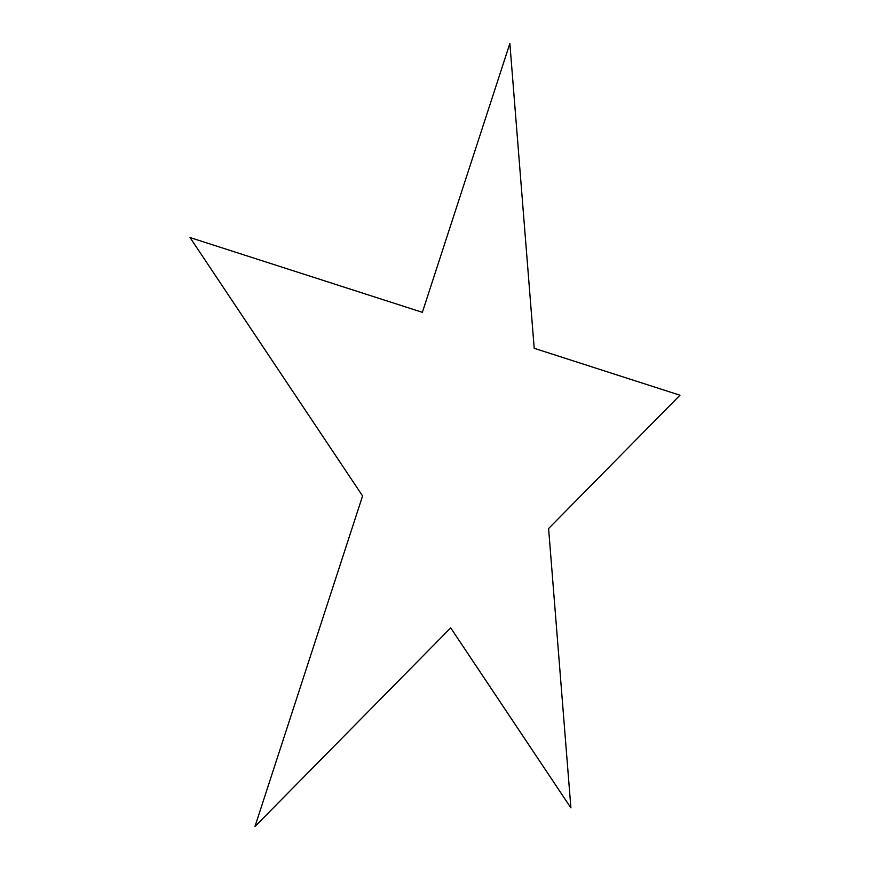 <?xml version="1.0" encoding="UTF-8"?>
<svg xmlns="http://www.w3.org/2000/svg" width="870" height="870" viewBox="0 0 870 870"><rect width="100%" height="100%" fill="white"/><g stroke="black" fill="none" stroke-linecap="round" stroke-linejoin="round"><path stroke-width="1.3" d="M362.583 495.943L190.03 237.553L422.363 312.319L509.863 43.5L534.202 348.304L679.97 395.219L548.6 528.536L570.894 807.871L450.703 627.879L254.975 826.5L362.583 495.943"/></g></svg>
